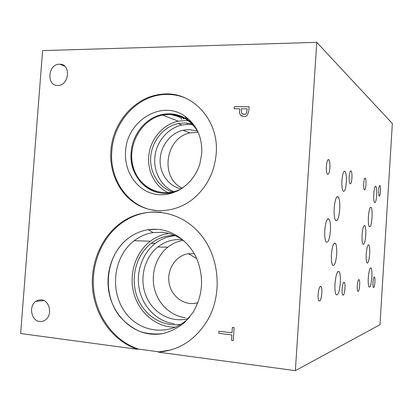 <?xml version="1.0" encoding="UTF-8"?>
<svg xmlns="http://www.w3.org/2000/svg" width="413" height="413" viewBox="0 0 413 413"><rect width="100%" height="100%" fill="white"/><g stroke="black" fill="none" stroke-linecap="round" stroke-linejoin="round"><path stroke-width="0.62" d="M218.797 333.337L218.942 331.216L231.998 332.78L232.364 327.395L234.13 327.602L233.247 340.529L231.481 340.307L231.848 334.917L218.797 333.337L218.978 331.221M231.848 334.917L218.833 333.327M231.481 340.307L231.884 334.907M233.247 340.508L231.517 340.297M231.998 332.78L232.395 327.401M247.222 108.81L241.311 108.795L241.213 110.219L241.873 113.57L244.011 114.473L245.214 114.267L246.349 113.353L247.258 108.831L246.38 113.368L245.25 114.282L242.658 114.194M247.599 114.804L245.745 116.321L243.918 116.652L240.727 115.253C239.783 114.256 239.38 112.692 239.514 110.555L239.638 108.789L234.15 108.769L234.295 106.693L249.08 106.724L248.812 110.684L247.599 114.804M234.295 106.693L249.08 106.745M234.186 108.769L234.326 106.714M239.638 108.789L239.55 110.57C239.411 112.708 239.819 114.277 240.758 115.273L241.93 116.187M316.766 42.353L42.591 50.608L20.65 333.528L137.441 349.305C113.451 341.283 95.661 317.065 92.718 290.122C89.802 263.158 101.763 235.503 122.769 221.533C145.944 206.03 178.313 209.783 198.601 232.147C218.983 254.367 223.268 292.368 207.966 319.523C195.948 339.569 179.376 350.436 158.251 352.119L295.367 370.647L379.975 324.706L392.35 123.544L316.766 42.353L295.367 370.647M110.885 150.843C112.563 122.547 135.03 96.725 161.323 94.288C191.09 90.075 219.308 119.269 216.195 153.662C214.507 172.118 206.928 187.11 193.454 198.627C176.459 212.525 153.419 214.362 136.347 204.058C119.259 193.718 109.3 172.453 110.885 150.843M57.81 85.434C46.184 86.033 47.893 63.974 59.436 64.216L59.89 64.222C71.165 64.072 69.286 85.553 58.026 85.429L57.81 85.434M39.694 321.51C31.311 320.906 28.471 306.178 35.766 301.387L38.45 300.07L41.357 299.838C49.514 300.282 52.719 314.546 45.76 319.683C43.923 321.149 41.899 321.758 39.694 321.51M183.253 240.325C177.59 241.269 172.448 243.551 167.833 247.175C156.191 256.385 150.735 273.38 154.426 288.651C158.107 303.916 170.693 315.981 185.251 317.664M194.286 253.737L188.529 253.711C175.747 255.342 166.496 269.684 169.185 283.421C171.632 297.205 185.458 306.658 197.925 302.641M188.214 318.593C171.436 323.317 153.115 313.25 146.13 296.204C139.031 279.209 144.054 257.862 157.771 247.015C164.746 241.584 172.557 239.122 181.204 239.628L182.443 239.741M175.282 235.678C167.926 236.282 161.251 238.874 155.252 243.453C141.927 253.747 135.536 273.024 139.563 290.453C143.579 307.876 157.761 321.758 174.286 323.735M168.84 233.428C162.082 234.419 155.918 237.016 150.342 241.218C136.058 252.08 129.124 272.616 133.327 291.237C137.508 309.858 152.578 324.763 170.202 326.905L175.551 327.173M174.611 235.384C165.995 235.364 158.184 238.017 151.184 243.345C136.223 254.883 130.167 277.598 136.956 296.4C143.647 315.233 162.541 327.55 181.033 324.262M189.681 317.107C171.25 336.972 139.532 333.477 124.607 311.474C109.3 289.812 113.9 256.05 134.22 240.707C139.919 236.37 146.228 233.67 153.135 232.596L161.695 232.261C169.805 232.875 177.27 235.771 184.095 240.96M157.26 229.318L148.272 229.695C141.076 230.826 134.493 233.619 128.526 238.084C112.604 250.087 104.768 272.983 109.269 293.834C113.745 314.68 130.332 331.489 149.873 333.972C154.787 334.582 159.681 334.334 164.555 333.219M158.251 352.119L159.119 351.876L138.35 349.073L137.441 349.305M159.119 351.876L171.034 349.925M161.276 212.261C147.725 210.986 135.201 214.099 123.699 221.605C102.734 235.544 90.793 263.133 93.71 290.034C96.642 316.916 114.406 341.071 138.35 349.073M157.368 229.323C146.806 228.74 137.188 231.662 128.51 238.084C105.367 255.203 101.335 294.402 120.462 317.277C126.094 323.405 132.578 328.139 139.909 331.474C147.544 333.874 155.334 334.545 163.269 333.498C171.065 331.427 178.22 327.726 184.735 322.398L192.928 312.589C202.871 295.553 204.192 277.681 196.898 258.961C189.453 241.941 173.79 230.454 157.368 229.323M198.142 132.33L190.037 132.903C165.262 137.565 159.624 178.127 182.376 188.163M181.142 188.839C168.68 186.304 159.635 173.666 160.115 159.903C160.507 146.14 170.326 133.239 182.902 130.255L189.2 129.553L197.45 131.091M192.763 124.772L188.395 124.39L181.911 125.041C168.055 127.978 156.734 141.251 154.942 156.29C153.099 171.328 161.013 186.351 173.894 191.694M190.821 121.236L189.257 120.957M188.395 120.833L184.828 120.596L178.292 121.216C163.471 124.184 151.215 138.128 148.964 154.163C146.667 170.192 154.638 186.48 168.158 192.716M191.942 123.926L184.663 122.914L178.122 123.575C163.62 126.657 151.948 140.978 150.73 156.785C149.434 172.588 158.788 187.786 172.763 191.978M182.634 188.008C163.197 199.629 138.551 188.338 133.069 166.454C127.111 144.756 141.571 119.192 162.598 115.041L169.387 114.37C181.994 114.829 191.627 120.906 198.281 132.599M155.5 210.527C128.779 207.543 109.213 179.918 111.83 151.086C113.503 122.852 135.929 97.091 162.17 94.67C170.77 93.777 179.02 95.124 186.924 98.707M125.583 151.452C126.677 121.014 161.612 99.29 184.9 116.208C196.712 124.845 202.334 137.276 201.761 153.502L199.82 164.007C193.692 184.446 173.414 197.822 155.195 194.193C136.925 190.76 124.008 171.674 125.583 151.452M178.772 190.372C154.911 201.699 128.216 179.526 131.138 152.49C132.237 134.349 145.815 117.597 162.412 114.458C171.281 112.764 179.505 114.396 187.094 119.357C190.646 121.778 193.692 124.829 196.227 128.51M159.702 192.84C142.165 190.15 129.439 171.741 131.143 152.49C132.248 134.349 145.82 117.602 162.417 114.458C176.212 112.166 187.471 116.838 196.206 128.469M172.742 114.566C179.474 116.099 183.124 117.566 183.687 118.965L183.759 117.912M169.82 114.375C177.115 115.914 181.059 117.4 181.658 118.841L181.617 119.409M376.697 195.117C376.248 200.506 375.536 203.015 374.56 202.649C373.817 201.425 373.558 198.503 373.775 193.878C374.23 188.483 374.937 185.969 375.902 186.335C376.651 187.559 376.914 190.486 376.697 195.117M346.347 182.252C345.733 189.03 344.674 192.009 343.172 191.204C342.103 189.49 341.696 185.886 341.949 180.388C342.573 173.63 343.621 170.641 345.092 171.416C346.187 173.124 346.605 176.738 346.347 182.252M340.343 282.729C339.445 291.919 338.015 295.884 336.053 294.619C335.062 292.745 334.706 289.095 334.984 283.659C335.903 274.469 337.323 270.494 339.238 271.728C340.26 273.592 340.627 277.262 340.343 282.729M371.85 277.237C371.23 284.325 370.291 287.593 369.036 287.045C368.298 285.698 368.055 282.631 368.293 277.856C368.923 270.758 369.857 267.485 371.096 268.032C371.839 269.379 372.092 272.451 371.85 277.237M372.051 217.532C371.478 224.238 370.569 227.336 369.33 226.809C368.463 225.348 368.159 221.951 368.417 216.624C368.995 209.918 369.898 206.82 371.117 207.331C371.994 208.797 372.309 212.199 372.051 217.532M327.963 218.766L328.098 219.133M339.723 209.427C338.913 218.012 337.535 221.719 335.593 220.542C334.36 218.467 333.895 214.301 334.189 208.044C335.015 199.479 336.378 195.762 338.278 196.882C339.543 198.952 340.028 203.134 339.723 209.427M330.421 230.913C329.564 239.607 328.118 243.278 326.084 241.91C324.928 239.87 324.489 235.978 324.773 230.237C325.65 221.564 327.081 217.883 329.063 219.189C330.255 221.223 330.71 225.126 330.421 230.913M365.763 235.116C365.18 241.77 364.251 244.806 362.986 244.212C362.165 242.792 361.876 239.612 362.113 234.677C362.707 228.022 363.626 224.987 364.87 225.57C365.706 226.99 366.006 230.17 365.763 235.116M369.656 253.964C369.083 260.52 368.195 263.53 366.997 262.988C366.254 261.666 365.995 258.667 366.228 253.995C366.806 247.439 367.689 244.424 368.866 244.961C369.625 246.282 369.888 249.287 369.656 253.964M336.667 254.274C335.836 262.782 334.473 266.421 332.584 265.187C331.556 263.318 331.174 259.7 331.448 254.32C332.295 245.823 333.642 242.168 335.495 243.365C336.549 245.224 336.941 248.863 336.667 254.274M329.904 167.797C329.429 172.768 328.593 174.895 327.39 174.172C326.533 172.825 326.198 170.156 326.378 166.16C326.859 161.204 327.69 159.077 328.877 159.774C329.744 161.111 330.09 163.785 329.904 167.797M344.969 288.424C344.483 293.473 343.724 295.682 342.687 295.047C342.155 294.046 341.964 292.043 342.119 289.033C342.614 283.984 343.373 281.769 344.396 282.394C344.932 283.395 345.129 285.404 344.969 288.424M365.97 184.534C365.639 188.411 365.097 190.181 364.338 189.856C363.765 188.932 363.554 186.81 363.708 183.486C364.044 179.614 364.586 177.838 365.329 178.158C365.913 179.087 366.125 181.209 365.97 184.534M374.901 282.043C374.56 285.977 374.054 287.804 373.378 287.525C372.98 286.792 372.851 285.104 372.985 282.456C373.326 278.517 373.832 276.689 374.503 276.968C374.901 277.701 375.035 279.394 374.901 282.043M359.671 285.269C359.258 289.75 358.634 291.774 357.782 291.335C357.317 290.473 357.157 288.62 357.302 285.77C357.715 281.284 358.345 279.26 359.181 279.694C359.651 280.561 359.816 282.415 359.671 285.269M380.512 191.296C380.228 194.75 379.784 196.371 379.175 196.154C378.706 195.38 378.535 193.475 378.68 190.445C378.964 186.991 379.408 185.37 380.012 185.582C380.487 186.366 380.657 188.266 380.512 191.296M321.841 293.354C321.211 299.358 320.204 301.846 318.826 300.809C318.201 299.58 317.974 297.355 318.139 294.139C318.784 288.14 319.781 285.646 321.138 286.663C321.779 287.887 322.011 290.117 321.841 293.354M351.938 178.039C351.556 182.329 350.905 184.244 349.992 183.785C349.31 182.706 349.052 180.373 349.217 176.774C349.605 172.489 350.25 170.574 351.153 171.018C351.84 172.097 352.103 174.436 351.938 178.039M167.833 247.175L157.771 247.015M150.342 241.218L134.22 240.707M155.252 243.453L151.184 243.345M153.135 232.596L148.272 229.695M196.743 258.605L188.529 253.711M123.699 221.605L122.769 221.533M190.037 132.903L182.902 130.255M178.292 121.216L162.598 115.041M181.911 125.041L178.122 123.575M161.323 94.288L162.17 94.67M187.094 119.357L184.9 116.208M64.753 66.245L59.89 64.222M43.855 300.561L35.766 301.387M187.074 124.406L187.172 123.048M187.337 120.72L187.378 120.1M187.419 119.579L187.517 118.164M375.386 186.315L375.902 186.335M344.091 171.38L345.092 171.416M337.844 271.609L339.238 271.728M370.394 267.98L371.096 268.032M370.43 207.3L371.117 207.331M327.943 218.776L328.067 219.055M336.9 196.82L338.278 196.882M327.514 219.102L329.063 219.189M364.132 225.524L364.87 225.57M368.184 244.909L368.866 244.961M334.107 243.267L335.495 243.365M327.974 159.748L328.877 159.774M343.678 282.332L344.396 282.394M364.896 178.142L365.329 178.158M374.137 276.937L374.503 276.968M358.654 279.653L359.181 279.694M379.702 185.571L380.012 185.582M320.018 286.56L321.138 286.663M350.565 170.997L351.153 171.018"/></g></svg>
